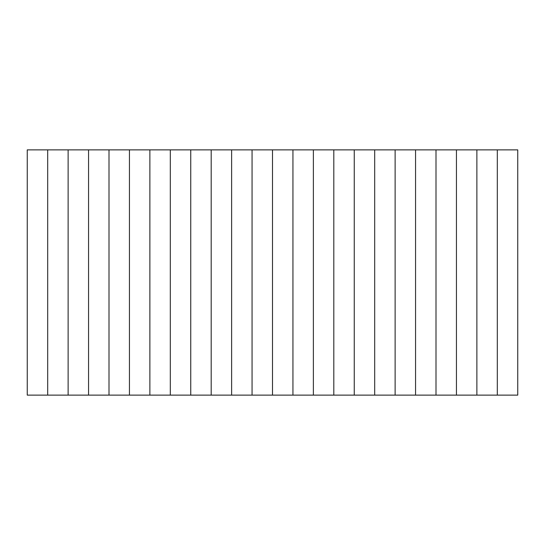 <?xml version="1.0" encoding="UTF-8"?>
<svg xmlns="http://www.w3.org/2000/svg" width="545" height="545" viewBox="0 0 545 545"><rect width="100%" height="100%" fill="white"/><g stroke="black" fill="none" stroke-linecap="round" stroke-linejoin="round"><path stroke-width="0.82" d="M27.25 149.875L517.75 149.875L517.75 395.125L47.688 395.125L47.688 149.875L47.688 395.125L27.25 395.125L27.25 149.875M68.125 149.875L68.125 395.125L68.125 149.875M88.562 149.875L88.562 395.125L88.562 149.875M109 149.875L109 395.125L109 149.875M129.438 149.875L129.438 395.125L129.438 149.875M149.875 149.875L149.875 395.125L149.875 149.875M170.312 149.875L170.312 395.125L170.312 149.875M190.75 149.875L190.75 395.125L190.75 149.875M211.188 149.875L211.188 395.125L211.188 149.875M231.625 149.875L231.625 395.125L231.625 149.875M252.062 149.875L252.062 395.125L252.062 149.875M272.5 149.875L272.5 395.125L272.5 149.875M292.938 149.875L292.938 395.125L292.938 149.875M313.375 149.875L313.375 395.125L313.375 149.875M333.812 149.875L333.812 395.125L333.812 149.875M354.25 149.875L354.25 395.125L354.25 149.875M374.688 149.875L374.688 395.125L374.688 149.875M395.125 149.875L395.125 395.125L395.125 149.875M415.562 149.875L415.562 395.125L415.562 149.875M436 149.875L436 395.125L436 149.875M456.438 149.875L456.438 395.125L456.438 149.875M476.875 149.875L476.875 395.125L476.875 149.875M497.312 149.875L497.312 395.125L497.312 149.875"/></g></svg>
